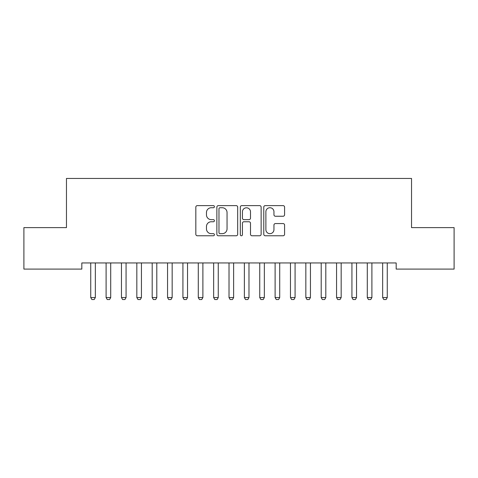 <?xml version="1.0" encoding="UTF-8"?>
<svg xmlns="http://www.w3.org/2000/svg" width="478" height="478" viewBox="0 0 478 478"><rect width="100%" height="100%" fill="white"/><g stroke="black" fill="none" stroke-linecap="round" stroke-linejoin="round"><path stroke-width="0.72" d="M214.419 206.675A1.058 1.058 0 0 0 213.361 205.618L197.336 205.618A1.506 1.506 0 0 0 195.831 207.129L195.831 234.274A1.506 1.506 0 0 0 197.336 235.779L213.361 235.779A1.058 1.058 0 0 0 214.419 234.728A1.058 1.058 0 0 0 213.361 233.67L211.288 233.67A4.828 4.828 0 0 1 206.46 228.843L206.46 226.584A4.828 4.828 0 0 1 211.288 221.756L213.361 221.756A1.058 1.058 0 0 0 214.419 220.699A1.058 1.058 0 0 0 213.361 219.647L211.288 219.647A4.828 4.828 0 0 1 206.46 214.819L206.46 212.555A4.828 4.828 0 0 1 211.288 207.733L213.361 207.733A1.058 1.058 0 0 0 214.419 206.675M283.072 216.253A1.506 1.506 0 0 0 284.583 214.742L284.583 207.129A1.506 1.506 0 0 0 283.072 205.618L265.278 205.618A1.506 1.506 0 0 0 263.772 207.129L263.772 234.274A1.506 1.506 0 0 0 265.278 235.779L283.072 235.779A1.506 1.506 0 0 0 284.583 234.274L284.583 225.072A1.506 1.506 0 0 0 283.072 223.567L275.459 223.567A1.506 1.506 0 0 0 273.948 225.072L273.948 229.637A4.033 4.033 0 0 1 269.915 233.67A4.033 4.033 0 0 1 265.882 229.637L265.882 211.766A4.033 4.033 0 0 1 269.915 207.733A4.033 4.033 0 0 1 273.948 211.766L273.948 214.742A1.506 1.506 0 0 0 275.459 216.253L283.072 216.253M396.178 262.954L81.822 262.954L81.822 269.096L23.9 269.096L23.9 227.618L66.46 227.618L66.46 178.449L411.54 178.449L411.54 227.618L454.1 227.618L454.1 269.096L396.178 269.096L396.178 262.954M237.68 207.129A1.506 1.506 0 0 0 236.174 205.618L218.374 205.618A1.506 1.506 0 0 0 216.869 207.129L216.869 234.274A1.506 1.506 0 0 0 218.374 235.779L236.174 235.779A1.506 1.506 0 0 0 237.68 234.274L237.68 207.129M241.826 205.618L259.626 205.618A1.506 1.506 0 0 1 261.131 207.129L261.131 234.274A1.506 1.506 0 0 1 259.626 235.779L252.008 235.779A1.506 1.506 0 0 1 250.502 234.274L250.502 223.268A1.506 1.506 0 0 0 248.99 221.756L243.941 221.756A1.506 1.506 0 0 0 242.43 223.268L242.43 234.728A1.058 1.058 0 0 1 241.378 235.779A1.058 1.058 0 0 1 240.32 234.728L240.32 207.129A1.506 1.506 0 0 1 241.826 205.618M220.035 207.733A1.058 1.058 0 0 0 218.978 208.784L218.978 232.613A1.058 1.058 0 0 0 220.035 233.67L222.222 233.67A4.828 4.828 0 0 0 227.05 228.843L227.05 212.555A4.828 4.828 0 0 0 222.222 207.733L220.035 207.733M250.502 211.844A4.033 4.033 0 0 0 246.463 207.805A4.033 4.033 0 0 0 242.43 211.844L242.43 218.135A1.506 1.506 0 0 0 243.941 219.647L248.99 219.647A1.506 1.506 0 0 0 250.502 218.135L250.502 211.844M95.343 263.754A1.536 1.536 0 0 1 95.415 263.288A1.536 1.536 0 0 0 95.343 263.754L95.343 297.555L90.736 297.555L90.736 263.754A1.536 1.536 0 0 0 90.665 263.288A1.536 1.536 0 0 1 90.736 263.754M90.665 263.288L90.557 262.954M95.343 297.555L94.19 299.551L91.89 299.551L90.736 297.555M95.522 262.954L95.415 263.288M110.711 263.754A1.536 1.536 0 0 1 110.782 263.288A1.536 1.536 0 0 0 110.711 263.754L110.711 297.555L106.098 297.555L106.098 263.754A1.536 1.536 0 0 0 106.026 263.288A1.536 1.536 0 0 1 106.098 263.754M121.388 263.288A1.536 1.536 0 0 1 121.466 263.754A1.536 1.536 0 0 0 121.388 263.288L121.287 262.954M106.026 263.288L105.919 262.954M110.711 297.555L109.558 299.551L107.251 299.551L106.098 297.555M110.884 262.954L110.782 263.288M126.252 262.954L126.144 263.288A1.536 1.536 0 0 0 126.073 263.754L126.073 297.555L124.919 299.551L122.613 299.551L121.466 297.555L121.466 263.754M121.466 297.555L126.073 297.555M141.434 263.754A1.536 1.536 0 0 1 141.512 263.288A1.536 1.536 0 0 0 141.434 263.754L141.434 297.555L136.828 297.555L136.828 263.754A1.536 1.536 0 0 0 136.756 263.288A1.536 1.536 0 0 1 136.828 263.754M156.802 263.754A1.536 1.536 0 0 1 156.874 263.288A1.536 1.536 0 0 0 156.802 263.754L156.802 297.555L152.189 297.555L152.189 263.754A1.536 1.536 0 0 0 152.118 263.288A1.536 1.536 0 0 1 152.189 263.754M136.756 263.288L136.648 262.954M141.434 297.555L140.287 299.551L137.981 299.551L136.828 297.555M141.613 262.954L141.512 263.288M152.118 263.288L152.016 262.954M156.802 297.555L155.649 299.551L153.342 299.551L152.189 297.555M156.981 262.954L156.874 263.288M172.164 263.754A1.536 1.536 0 0 1 172.235 263.288A1.536 1.536 0 0 0 172.164 263.754L172.164 297.555L167.557 297.555L167.557 263.754A1.536 1.536 0 0 0 167.485 263.288A1.536 1.536 0 0 1 167.557 263.754M167.485 263.288L167.378 262.954M172.164 297.555L171.01 299.551L168.71 299.551L167.557 297.555M172.343 262.954L172.235 263.288M187.531 263.754A1.536 1.536 0 0 1 187.603 263.288A1.536 1.536 0 0 0 187.531 263.754L187.531 297.555L182.919 297.555L182.919 263.754A1.536 1.536 0 0 0 182.847 263.288A1.536 1.536 0 0 1 182.919 263.754M182.847 263.288L182.739 262.954M187.531 297.555L186.378 299.551L184.072 299.551L182.919 297.555M187.711 262.954L187.603 263.288M198.215 263.288A1.536 1.536 0 0 1 198.286 263.754A1.536 1.536 0 0 0 198.215 263.288L198.107 262.954M218.261 263.754A1.536 1.536 0 0 1 218.332 263.288A1.536 1.536 0 0 0 218.261 263.754L218.261 297.555L213.648 297.555L213.648 263.754A1.536 1.536 0 0 0 213.576 263.288A1.536 1.536 0 0 1 213.648 263.754M228.938 263.288A1.536 1.536 0 0 1 229.016 263.754A1.536 1.536 0 0 0 228.938 263.288L228.837 262.954M248.984 263.754A1.536 1.536 0 0 1 249.062 263.288A1.536 1.536 0 0 0 248.984 263.754L248.984 297.555L244.378 297.555L244.378 263.754A1.536 1.536 0 0 0 244.306 263.288A1.536 1.536 0 0 1 244.378 263.754M259.668 263.288A1.536 1.536 0 0 1 259.739 263.754A1.536 1.536 0 0 0 259.668 263.288L259.566 262.954M275.035 263.288A1.536 1.536 0 0 1 275.107 263.754A1.536 1.536 0 0 0 275.035 263.288L274.928 262.954M295.081 263.754A1.536 1.536 0 0 1 295.153 263.288A1.536 1.536 0 0 0 295.081 263.754L295.081 297.555L290.469 297.555L290.469 263.754A1.536 1.536 0 0 0 290.397 263.288A1.536 1.536 0 0 1 290.469 263.754M203.072 262.954L202.965 263.288A1.536 1.536 0 0 0 202.893 263.754L202.893 297.555L201.74 299.551L199.44 299.551L198.286 297.555L198.286 263.754M198.286 297.555L202.893 297.555M213.576 263.288L213.469 262.954M218.261 297.555L217.108 299.551L214.801 299.551L213.648 297.555M218.434 262.954L218.332 263.288M233.802 262.954L233.694 263.288A1.536 1.536 0 0 0 233.623 263.754L233.623 297.555L232.469 299.551L230.163 299.551L229.016 297.555L229.016 263.754M229.016 297.555L233.623 297.555M244.306 263.288L244.198 262.954M248.984 297.555L247.837 299.551L245.531 299.551L244.378 297.555M249.163 262.954L249.062 263.288M264.531 262.954L264.424 263.288A1.536 1.536 0 0 0 264.352 263.754L264.352 297.555L263.199 299.551L260.892 299.551L259.739 297.555L259.739 263.754M259.739 297.555L264.352 297.555M279.893 262.954L279.785 263.288A1.536 1.536 0 0 0 279.714 263.754L279.714 297.555L278.56 299.551L276.26 299.551L275.107 297.555L275.107 263.754M275.107 297.555L279.714 297.555M290.397 263.288L290.289 262.954M295.081 297.555L293.928 299.551L291.622 299.551L290.469 297.555M295.261 262.954L295.153 263.288M305.765 263.288A1.536 1.536 0 0 1 305.836 263.754A1.536 1.536 0 0 0 305.765 263.288L305.657 262.954M310.622 262.954L310.515 263.288A1.536 1.536 0 0 0 310.443 263.754L310.443 297.555L309.29 299.551L306.99 299.551L305.836 297.555L305.836 263.754M305.836 297.555L310.443 297.555M325.811 263.754A1.536 1.536 0 0 1 325.882 263.288A1.536 1.536 0 0 0 325.811 263.754L325.811 297.555L321.198 297.555L321.198 263.754A1.536 1.536 0 0 0 321.126 263.288A1.536 1.536 0 0 1 321.198 263.754M321.126 263.288L321.019 262.954M325.811 297.555L324.658 299.551L322.351 299.551L321.198 297.555M325.984 262.954L325.882 263.288M336.488 263.288A1.536 1.536 0 0 1 336.566 263.754A1.536 1.536 0 0 0 336.488 263.288L336.387 262.954M341.352 262.954L341.244 263.288A1.536 1.536 0 0 0 341.173 263.754L341.173 297.555L340.019 299.551L337.713 299.551L336.566 297.555L336.566 263.754M336.566 297.555L341.173 297.555M356.534 263.754A1.536 1.536 0 0 1 356.612 263.288A1.536 1.536 0 0 0 356.534 263.754L356.534 297.555L351.928 297.555L351.928 263.754A1.536 1.536 0 0 0 351.856 263.288A1.536 1.536 0 0 1 351.928 263.754M351.856 263.288L351.748 262.954M356.534 297.555L355.387 299.551L353.081 299.551L351.928 297.555M356.713 262.954L356.612 263.288M367.218 263.288A1.536 1.536 0 0 1 367.289 263.754A1.536 1.536 0 0 0 367.218 263.288L367.116 262.954M372.081 262.954L371.974 263.288A1.536 1.536 0 0 0 371.902 263.754L371.902 297.555L370.749 299.551L368.442 299.551L367.289 297.555L367.289 263.754M367.289 297.555L371.902 297.555M387.264 263.754A1.536 1.536 0 0 1 387.335 263.288A1.536 1.536 0 0 0 387.264 263.754L387.264 297.555L382.657 297.555L382.657 263.754A1.536 1.536 0 0 0 382.585 263.288A1.536 1.536 0 0 1 382.657 263.754M382.585 263.288L382.478 262.954M387.264 297.555L386.11 299.551L383.81 299.551L382.657 297.555M387.443 262.954L387.335 263.288"/></g></svg>
